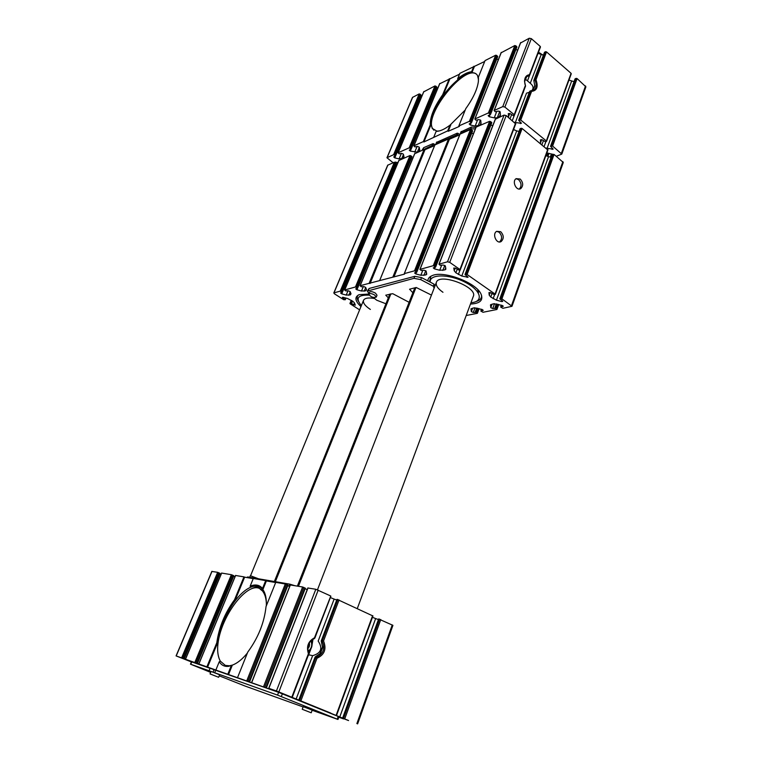 <?xml version="1.0" encoding="UTF-8"?>
<svg xmlns="http://www.w3.org/2000/svg" width="762" height="762" viewBox="0 0 762 762"><rect width="100%" height="100%" fill="white"/><g stroke="black" fill="none" stroke-linecap="round" stroke-linejoin="round"><path stroke-width="1.14" d="M309.258 642.89C309.953 645.138 309.439 647.081 307.715 648.7M321.383 640.88L323.536 640.966C326.707 649.034 324.526 654.796 316.992 658.235L315.144 656.949L320.516 653.244L322.631 647.643L321.221 640.937L337.128 599.361L372.789 615.906M191.405 661.93L176.213 655.958L276.825 691.667L268.738 688.296L276.416 690.972L330.746 713.07M308.515 654.739L312.62 655.663C321.135 653.234 322.983 648.367 318.173 641.061L334.127 599.094L330.337 597.551M314.496 637.784L314.582 638.461C308.429 641.556 306.534 646.547 308.877 653.425L308.42 653.701C306.191 646.5 308.21 641.194 314.496 637.784L330.737 596.141M526.809 76.495L529.361 75.771L529.457 74.771C526.39 75.067 524.742 77.219 524.523 81.239L525.513 85.868M499.777 111.347L497.3 117.748L500.405 115.872L500.224 111.976L498.291 111.071L495.224 111.728L494.109 110.528L502.768 106.623L504.882 107.08L514.217 114.71L513.436 115.71L510.149 113.652L508.302 113.567L508.578 117.491M520.57 42.977L529.257 38.233L531.333 38.643L540.277 46.444L540.287 47.149M525.866 77.419L525.247 79.019L530.276 83.258C533.457 85.83 533.886 88.373 531.571 90.888M529.304 92.335L526.513 93.145L515.35 122.511L514.455 122.263M543.382 55.207L538.048 53.311M544.506 52.549L545.497 51.692L546.525 51.902L536 79.705C538.42 86.858 536.953 90.745 531.59 91.364L530.685 90.773L529.704 91.278L518.684 120.32L521.446 123.32L515.35 122.511M532.619 90.792L534.848 86.287L533.81 80.458L536 79.705M518.684 120.32L520.741 120.034L546.325 140.932L545.506 141.875L542.315 139.884L540.468 139.798L540.572 143.485M396.869 165.144L395.802 164.735M575.072 79.191L576.072 78.353L577.091 78.562L585.902 86.839L561.794 154.105L556.327 156.277M393.116 162.763L386.953 157.734L412.49 97.412L419.214 93.897L420.986 95.288M386.953 157.734L393.602 154.696L395.554 155.953L393.706 156.896L394.773 157.877L420.224 97.26L421.3 97.498M423.748 91.831L434.969 85.925L436.759 87.354M435.978 89.411L437.178 89.668M439.693 83.782L459.524 74.171M449.809 79.077L442.751 96.212C447.437 89.659 452.504 84.153 457.933 79.715L457.667 78.715L459.867 73.333L484.708 61.455M478.488 78.696L478.355 77.305L485.061 60.589L495.681 55.216L496.672 55.416L497.548 56.788M496.7 59.169L498.396 59.522M501.177 52.759L514.826 45.529L516.674 46.463L516.712 47.158M515.845 49.635L517.712 50.025M546.525 51.902L571.071 73.314L571.052 73.981M574.024 81.686L568.957 80.077M237.611 677.418L247.764 652.101C258.213 637.804 264.309 622.621 266.033 606.552L275.749 582.349L285.293 583.997L287.95 585.168L249.517 681.704M235.61 575.491L243.964 576.863L234.525 599.761L234.601 601.551C239.916 594.417 245.212 589.674 250.498 587.321L250.155 586.168C255.356 584.054 259.48 584.825 262.519 588.474L262.861 589.655L266.386 580.93L275.673 582.539M250.498 587.321C255.727 585.159 259.842 585.93 262.861 589.655L263.309 590.274C265.624 593.808 266.624 598.999 266.309 605.866M262.519 588.474L265.7 580.615L266.386 580.93M228.629 674.313L232.343 665.112L228.552 666.35C224.523 666.788 221.428 665.245 219.256 661.73L220.332 661.13C217.77 656.568 217.027 650.043 218.113 641.575L216.789 642.804L206.94 666.693M227.905 674.018L231.257 665.721M215.941 669.846L219.256 661.73M250.155 586.168L253.298 578.472L265.7 580.615M207.645 666.979L218.113 641.575C220.342 627.212 225.838 613.867 234.601 601.551L244.64 577.167L253.232 578.653M243.964 576.863L244.64 577.167M419.319 147.38L417.366 152.114L419.805 150.685L419.281 147.209L417.519 146.399L414.938 146.914L413.861 145.837L423.367 141.589L430.244 124.911L431.206 124.244L423.901 141.98L447.675 130.883L448.208 131.293L459.372 126.397L458.829 125.968L469.373 121.329L471.478 122.72L469.192 123.92L470.306 124.997L475.155 126.101L480.07 125.159L481.041 124.235L480.774 120.444L478.888 119.558L475.936 120.186L474.831 119.005L488.404 112.947L490.538 114.376L488.128 115.653L489.252 116.748L494.243 117.872L497.3 117.748M423.367 141.589L423.901 141.98M439.445 130.912L436.921 131.14L432.187 128.33L431.206 124.244C431.254 116.615 435.102 107.271 442.751 96.212L442.665 94.764L449.304 78.676M465.22 110.033L449.99 125.168C444.446 129.35 439.826 131.407 436.14 131.35L433.845 136.97M457.667 78.715C463.048 74.428 467.697 72.104 471.611 71.733L473.821 66.275M449.99 125.168L447.675 130.883M450.771 124.958L448.208 131.293M474.326 66.694L471.878 72.761L471.611 71.733M478.355 77.305L478.403 81.305C477.383 89.202 473.183 98.308 465.792 108.623L458.829 125.968M571.586 81.191L547.106 148.323L553.164 149.142L550.535 146.314L552.593 146.056L561.794 154.105M551.155 157.001L550.593 156.277L551.583 155.819M546.849 152.886L552.698 154.324M397.974 162.525L394.964 162.277M396.307 163.535L397.259 164.23M394.773 157.877L399.088 158.906L403.25 158.182L403.993 156.791L403.374 154.134L401.641 153.343L399.155 153.829L398.088 152.771L409.184 147.838L411.166 149.114L409.232 150.114L410.318 151.114L417.366 152.114M430.244 124.911C430.054 116.824 434.197 106.775 442.665 94.764M457.933 79.715C463.334 75.39 467.982 73.076 471.878 72.761C474.545 72.619 476.44 73.571 477.555 75.638L478.498 79.639M547.106 148.323L546.221 148.076M517.055 130.997L514.112 129.864M436.645 142.332L457.219 133.179L459.886 134.417M461.105 131.788L471.468 127.025L476.012 127.464M433.778 145.933L432.273 145.399L421.977 150.343L423.701 147.666L432.987 143.656L435.273 144.656M210.674 672.389L190.471 664.159L214.684 672.751L215.694 670.284L278.625 692.344L338.966 716.756L337.976 719.461L312.153 710.27M190.471 664.159L191.453 661.807L210.074 668.322L209.074 670.76M209.102 670.693L210.112 668.255L215.694 670.284M330.689 713.222L348.567 720.528M338.842 717.099L343.595 718.918L338.795 717.213M338.938 716.823L348.558 720.557M378.79 619.058L392.925 625.354L357.616 723.9M339.785 716.909L375.637 618.573L378.447 619.573M375.637 618.573L372.437 617.296M334.127 599.094L336.737 600.018M307.981 588.016L315.811 589.264L330.489 595.894M305.105 588.788L307.257 589.55M290.36 584.968L302.628 586.988L305.21 588.197M287.731 585.73L289.665 586.426M247.393 653.044C242.202 659.359 237.192 663.378 232.343 665.112L229.533 665.788L225.333 665.417L220.332 661.13M234.525 599.761C224.895 612.943 218.98 627.288 216.789 642.804M233.667 576.243L235.01 576.729M221.675 573.081L231.381 574.691L233.858 575.777L197.329 663.464M184.147 658.959L219.923 573.834L221.104 574.262M211.969 571.462L217.656 572.319L220.085 573.386L184.08 658.825M250.641 589.178C254.317 587.188 257.585 586.607 260.471 587.426M308.343 655.682L310.934 648.833M312.115 644.462L313.039 639.099M298.466 586.273L415.957 287.541M297.39 586.083L414.814 287.826M390.896 293.827L275.358 581.682M389.82 294.103L274.368 581.511M436.093 144.304L436.055 143.77L456.495 134.979L458.057 135.522M460.543 133.807L460.524 133.245L470.745 128.845L475.345 128.902M246.736 577.529L247.707 576.939L289.798 584.159L294.523 585.587M538.486 52.168L543.02 55.131M214.684 672.751L277.549 695.106L337.976 719.461M303.114 706.936L244.802 685.952L219.227 675.827M302.228 709.27L303.209 706.679L310.086 709.289L312.182 710.184L311.21 712.784L302.228 709.27L311.21 712.784M210.045 673.913L211.055 671.465L217.303 673.846L219.637 674.837L218.637 677.285L210.045 673.913L218.637 677.285M258.508 578.787L250.346 575.701L249.698 577.282M519.684 119.805L530.685 90.773L534.01 90.154C536.591 87.687 536.867 84.249 534.829 79.858L545.497 51.692M523.161 92.812L523.751 90.783M529.361 75.771L526.761 76.533L524.599 81.639L525.047 84.601M310.848 640.775C312.601 644.985 311.677 648.51 308.058 651.339M311.229 640.394C312.963 644.919 311.953 648.738 308.21 651.862M337.88 599.504L322.126 641.071C325.384 648.176 323.64 653.501 316.906 657.054L316.001 657.244L299.657 700.383M307.972 646.243L309.067 646.538M476.469 74.19C464.391 64.113 423.653 115.443 432.711 128.73L433.873 130.216M474.536 93.993L475.983 90.573M264.538 592.569L260.147 589.14M266.376 603.59C266.148 598.713 265.128 594.922 263.328 592.198C252.155 573.224 216.875 618.582 217.656 650.177M258.47 634.051L260.775 628.536M434.14 288.16L433.311 286.236L434.092 284.216L434.921 286.15M470.964 302.704C484.118 301.876 481.308 290.379 465.03 282.178C448.923 273.815 429.244 273.987 430.206 282.073L421.5 277.597L414.795 276.32L369.113 288.484L367.379 291.065L368.913 293.646M434.092 284.216L430.206 282.073M357.311 608.495L473.345 296.294C477.898 287.026 438.96 272.434 436.359 282.416C435.55 285.331 437.75 288.627 442.97 292.294M455.266 268.034L454.219 270.786L453.781 268.024L455.686 268.262L459.238 270.262L460.219 269.929L459.953 269.51L449.723 262.357L447.513 261.785L438.96 264.204L440.198 265.3L443.303 265.043L445.36 265.967L445.875 269.177L444.884 269.91L439.712 270.262L434.502 268.891L433.254 267.872L435.626 267.043L433.311 265.681L419.919 269.415L421.148 270.481L424.12 270.243L426.129 271.139L426.73 274.272L425.815 274.949L420.853 275.272L415.795 273.92L414.566 272.929L416.804 272.148L414.528 270.815L404.327 273.606L404.555 274.101L360.159 285.693L361.236 286.76L363.817 286.579L365.674 287.407L366.512 289.693L365.817 290.798L361.502 291.027L356.911 289.76L355.721 288.846L357.597 288.207L355.463 286.979L344.634 289.989L345.815 290.941L348.301 290.779L350.129 291.589L351.006 293.818L350.377 294.875L346.215 295.084L341.738 293.846L340.566 292.951L342.357 292.341L340.252 291.141L333.985 292.856L334.356 293.761L343.681 299.695L345.291 299.723L342.767 297.923L342.338 297.37L343.129 297.304L347.558 298.513L352.844 301.295L354.501 302.952L355.292 305.2L350.625 303.266L350.206 303.857L359.616 309.858M515.607 123.825L506.206 115.567L504.082 115.1L495.395 119.167M492.795 125.597L490.842 125.159M491.614 122.882L489.642 121.301L476.155 127.092L420.072 269.3M473.478 133.636L471.707 133.226M472.469 131.054L470.516 129.521L460.038 134.131M459.734 134.798L449.409 139.227L393.935 276.997M434.921 144.913L448.523 138.96L449.409 139.227M434.616 145.571L424.967 149.704L370.075 283.512M414.728 153.714L424.11 149.447L424.967 149.704M412.442 159.067L411.194 158.772M357.578 288.074L412.013 156.781L410.023 155.505L398.888 160.506M396.659 165.659L395.545 165.392L341.738 293.846M342.338 292.217L396.335 163.478L394.373 162.23L387.687 165.211L333.785 292.999M466.211 315.506L477.383 313.325L476.26 312.372L473.278 312.487L471.364 311.639L470.992 308.924L474.021 307.829L482.098 309.448L483.26 310.344L480.832 311.039L482.994 312.277L496.795 309.515L495.852 308.41L492.747 308.543L490.795 307.677L490.509 304.905L493.719 303.733L502.053 305.381L503.225 306.295L500.663 307.029L502.863 308.305L511.988 306.295L501.91 298.847L499.805 298.856L502.377 300.857L502.739 301.419L501.663 301.552L496.453 300.18L490.747 297.037L489.214 295.151L488.956 292.579L490.861 292.818L494.3 294.751L495.062 294.056L467.087 274.501L465.01 274.539L468.087 277.263L461.762 276.044L455.867 272.786L454.219 270.786M511.988 306.295L563.289 162.458L554.069 154.438L552.031 154.943M551.069 157.22L548.545 156.658L496.453 300.18M545.887 155.543L548.545 156.658M547.783 149.952L522.113 128.483L521.056 128.254L520.075 129.007M520.208 179.051C523.256 182.509 523.475 185.671 520.856 188.528C516.531 191.624 511.597 181.289 516.15 178.641L520.208 179.051M500.701 231.705C503.892 235.239 504.063 238.506 501.215 241.487C496.624 244.583 491.823 233.991 496.643 231.343L500.701 231.705M519.046 131.426L516.693 130.912L461.762 276.044M513.569 129.483L516.693 130.912M409.108 302.304L392.716 293.684L385.762 295.18L388.315 297.866M431.454 295.104L416.195 287.484L409.556 289.217L412.871 292.751M470.468 304.038C480.136 303.609 483.622 300.209 480.936 293.846C475.917 282.492 443.417 270.32 432.254 275.596C429.406 276.739 427.939 278.482 427.853 280.816M376.247 297.142L377.009 295.237L375.476 293.141C372.561 291.56 370.58 291.236 369.513 292.17L368.741 294.065C369.799 293.141 371.789 293.465 374.704 295.046L376.247 297.142C373.009 297.932 370.513 296.904 368.741 294.065L359.14 294.665C354.33 296.99 354.93 300.961 360.959 306.591M476.021 301.552C479.946 300.428 481.794 298.342 481.565 295.294M430.892 276.235L429.511 281.692M358.321 295.037C356.778 296.58 356.797 298.647 358.369 301.219M374.599 298.523C368.417 297.428 364.722 298.037 363.522 300.333C362.817 302.895 365.103 305.933 370.37 309.439M369.084 295.151C358.092 294.742 355.378 298.037 360.931 305.019L361.398 305.505M433.311 286.236L420.71 279.616L413.995 278.33L367.379 291.065M373.323 297.475L376.723 300.209L385.934 303.781M496.643 231.343L499.062 232.181C502.253 235.715 502.425 238.963 499.577 241.945L501.215 241.487M516.026 178.727L518.56 179.622C521.56 182.975 521.818 186.109 519.332 189.005M300.866 700.849L316.992 658.235M323.536 640.966L339.071 599.923M298.914 700.116L315.258 657.034M319.745 654.177L322.688 646.414M296.075 699.173L312.62 655.663M291.817 697.173L308.42 653.701M525.361 85.496L514.217 114.71M540.277 46.444L529.457 74.771M509.788 113.433L508.454 116.91M511.55 114.805L510.064 118.701M529.466 75.638L527.523 80.734M514.321 115.329L512.331 120.539M541.115 54.759L530.276 83.258M534.876 85.334L532.886 90.592M520.856 122.387L520.398 123.606M529.876 91.135L518.874 120.148M544.687 52.092L534.01 80.229M531.59 91.364L520.741 120.034M585.54 85.935L561.394 153.248M577.091 78.562L552.593 146.056M551.564 153.962L550.793 156.105M547.716 153.076L546.659 155.991M548.688 153.305L547.573 156.372M395.688 161.992L395.44 162.573M412.709 97.184L387.172 157.524M419.214 93.897L393.602 154.696M420.091 94.088L394.497 154.905M420.881 94.707L395.316 155.515M401.364 153.467L399.088 158.906M403.46 154.515L401.631 158.877M403.936 156.543L403.25 158.182M423.872 91.535L398.202 152.667M434.969 85.925L409.184 147.838M435.874 86.116L410.099 148.047M436.664 86.754L410.928 148.666M411.109 149.19L410.318 151.114M417.033 146.618L414.738 152.162M419.776 149.609L419.052 151.39M439.826 83.468L413.985 145.713M495.681 55.216L469.373 121.329M496.672 55.416L470.383 121.549M497.5 56.121L471.249 122.234M471.116 122.958L470.306 124.997M477.498 120.167L475.155 126.101M480.489 119.958L478.107 125.997M481.032 122.711L480.07 125.159M501.329 52.359L474.993 118.853M514.826 45.529L488.404 112.947M515.836 45.739L489.433 113.176M516.674 46.463L490.309 113.881M490.071 114.671L489.252 116.748M496.595 111.814L494.243 117.872M500.415 114.148L499.358 116.862M520.732 42.539L494.281 110.357M529.257 38.233L502.768 106.623M531.333 38.643L504.882 107.08M571.071 73.314L546.325 140.932M541.715 139.57L540.477 142.932M543.382 140.76L541.972 144.618M545.849 141.742L544.154 146.39M552.536 148.219L552.098 149.428M575.243 78.715L550.726 146.133M576.072 78.353L551.555 145.828M343.605 718.214L379.609 619.115M344.805 718.68L380.781 619.535M342.843 717.947L378.828 618.954M336.185 715.185L372.599 615.677M278.854 691.915L318.202 590.112M276.416 690.972L315.811 589.264M268.853 688.334L308.019 587.921M266.033 687.457L304.943 587.94M264.814 686.962L303.79 587.407M263.623 686.505L302.628 586.988M251.784 682.371L290.398 584.873M249.184 681.561L287.55 584.921M247.993 681.085L286.426 584.397M246.84 680.637L285.293 583.997M198.92 663.893L235.639 575.424M196.967 663.311L233.458 575.539M195.863 662.864L232.4 575.053M194.824 662.464L231.381 574.691M185.518 659.206L221.704 573.014M183.718 658.673L219.685 573.148M182.632 658.235L218.646 572.672M181.623 657.854L217.656 572.319M176.213 655.958L212.017 571.348M356.883 723.576L392.259 624.926M422.996 149.39L423.701 147.666M432.273 145.399L432.987 143.656M433.083 145.523L433.788 143.78M436.055 143.77L436.769 142.018M456.495 134.979L457.219 133.179M457.333 135.103L458.057 133.312M460.524 133.245L461.239 131.445M470.745 128.845L471.468 127.025M289.798 584.159L288.998 586.178M247.707 576.939L247.421 577.653M277.549 695.106L278.625 692.344M281.321 696.544L282.388 693.772M337.252 719.128L338.233 716.423M190.776 664.254L191.757 661.902M213.046 672.132L214.046 669.674M515.569 123.168L459.953 269.51M506.206 115.567L449.723 262.357M504.082 115.1L447.513 261.785M495.557 118.758L439.122 264.081M445.722 267.729L444.884 269.91M444.798 265.376L442.836 270.453M441.55 265.519L439.712 270.262M435.14 267.252L434.502 268.891M491.557 122.234L435.35 266.624M490.68 121.529L434.388 265.957M489.642 121.301L433.311 265.681M426.577 272.987L425.815 274.949M425.739 270.681L423.872 275.463M422.681 270.624L420.853 275.272M416.433 272.32L415.795 273.92M472.392 130.426L416.528 271.729M471.526 129.74L415.585 271.091M470.516 129.521L414.528 270.815M460.096 133.998L404.327 273.606M449.018 139.132L393.525 276.892M448.913 139.055L393.411 276.816M448.523 138.96L393.002 276.701M434.969 144.79L379.771 280.33M424.596 149.619L369.684 283.407M424.491 149.542L369.57 283.331M424.11 149.447L369.179 283.226M414.852 153.429L360.159 285.693M366.398 289.389L365.817 290.798M365.712 287.493L364.169 291.227M363.274 286.722L361.502 291.027M357.521 288.274L356.911 289.76M411.775 156.343L357.311 287.817M410.947 155.724L356.416 287.236M410.023 155.505L355.463 286.979M398.993 160.239L344.738 289.912M350.911 293.58L350.377 294.875M350.234 291.846L348.796 295.294M347.977 290.865L346.215 295.084M396.088 163.049L342.062 291.96M395.268 162.439L341.176 291.398M394.373 162.23L340.252 291.141M387.915 165.002L333.985 292.856M345.91 298.066L345.272 299.599M345.586 297.971L345.005 299.352M343.033 297.285L342.767 297.923M354.54 303.057L353.758 304.943M352.539 301.104L351.539 303.524M351.739 300.59L350.625 303.266M351.32 300.323L350.034 303.419M478.765 308.543L477.136 312.963M477.774 308.267L476.26 312.372M476.745 308L475.231 312.087M475.021 307.753L473.278 312.487M478.993 291.027L478.307 292.903M472.669 308.115L471.364 311.639M471.249 308.572L470.964 309.343M478.574 290.541L477.926 292.303M481.594 309.305L481.003 310.925M498.415 304.4L496.748 309.029M497.405 304.124L495.852 308.41M496.348 303.857L494.795 308.134M494.519 303.657L492.747 308.543M492.1 304.067L490.795 307.677M490.747 304.562L490.471 305.305M503.12 305.972L502.939 306.486M501.463 305.219L500.853 306.905M562.889 161.611L511.521 305.562M554.069 154.438L501.91 298.847M553.022 154.21L500.824 298.552M552.193 154.505L499.996 298.733M502.006 300.599L501.663 301.552M494.586 294.684L493.128 298.694M491.995 293.608L490.747 297.037M490.185 292.494L489.214 295.151M547.773 149.333L495.062 294.056M522.113 128.483L467.087 274.501M521.056 128.254L465.992 274.215M520.236 128.588L465.182 274.415M467.401 276.444L467.039 277.406M460.038 270.053L458.353 274.51M457.19 269.319L455.867 272.786M420.71 279.616L421.5 277.597M413.995 278.33L414.795 276.32M368.332 290.379L369.113 288.484M298.78 700.078L315.144 656.949M321.221 640.937L336.985 599.37M314.916 637.956L330.879 596.141M292.246 697.363L308.81 653.948M525.57 86.011L514.436 115.195M540.477 46.958L529.685 75.219M544.497 52.283L533.81 80.458M551.44 153.934L550.593 156.277M549.011 153.381L547.888 156.477M421.11 95.164L395.554 155.953M423.758 91.659L398.088 152.771M436.893 87.23L411.166 149.114M439.693 83.601L413.861 145.837M497.71 56.626L471.478 122.72M501.167 52.521L474.831 119.005M516.884 46.977L490.538 114.376M520.56 42.729L494.109 110.528M571.262 73.781L546.535 141.38M575.043 78.915L550.535 146.314M342.69 717.899L378.666 618.954M336.575 715.347L372.951 615.906M268.738 688.296L307.886 587.921M266.471 687.648L305.343 588.197M251.67 682.333L290.274 584.883M249.622 681.752L287.95 585.168M198.834 663.873L235.553 575.424M197.406 663.492L233.858 575.777M185.442 659.187L221.618 573.024M184.147 658.863L220.085 573.386M176.07 655.911L211.865 571.357M436.369 282.388L317.478 589.798M363.531 300.314L250.593 575.643M432.187 128.33L432.711 128.73M229.533 665.788L228.552 666.35M435.921 143.904L436.636 142.151M460.372 133.388L461.096 131.588M532.686 90.745L534.01 90.154M528.123 92.764L529.342 92.221M316.906 657.054L315.687 656.72M263.328 592.198L264.624 592.788M495.386 118.929L438.96 264.204M491.785 122.72L435.626 267.043M476.002 127.244L419.919 269.415M472.63 130.902L416.804 272.148M460.038 134.055L404.27 273.653M434.921 144.837L379.714 280.368M414.728 153.543L360.045 285.779M412.013 156.781L357.597 288.207M398.878 160.353L344.634 289.989M396.335 163.478L342.357 292.341M345.977 298.085L345.291 299.723M351.253 300.285L349.929 303.495M479.108 308.629L477.383 313.325M478.031 289.951L477.422 291.598M481.47 309.277L480.832 311.039M498.758 304.486L496.986 309.391M501.329 305.181L500.663 307.029M551.993 154.686L499.805 298.856M547.983 149.771L495.31 294.437M520.055 128.759L465.01 274.539M515.788 123.654L460.219 269.929M520.856 188.528L519.465 188.995"/></g></svg>
